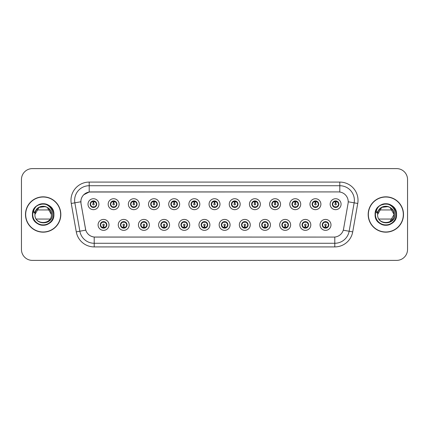 <?xml version="1.0" encoding="UTF-8"?>
<svg xmlns="http://www.w3.org/2000/svg" width="429" height="429" viewBox="0 0 429 429"><rect width="100%" height="100%" fill="white"/><g stroke="black" fill="none" stroke-linecap="round" stroke-linejoin="round"><path stroke-width="0.64" d="M129.193 224.882A5.464 5.464 0 0 1 123.729 230.346A5.464 5.464 0 0 1 118.265 224.882A5.464 5.464 0 0 1 123.729 219.417A5.464 5.464 0 0 1 129.193 224.882M120.452 224.882A3.276 3.276 0 0 0 123.729 228.158A3.276 3.276 0 0 0 127.011 224.882A3.276 3.276 0 0 0 123.729 221.605A3.276 3.276 0 0 0 120.452 224.882L121.723 226.995A2.912 2.912 0 0 1 121.723 222.769L120.485 224.882M149.372 224.882A5.464 5.464 0 0 1 143.908 230.346A5.464 5.464 0 0 1 138.444 224.882A5.464 5.464 0 0 1 143.908 219.417A5.464 5.464 0 0 1 149.372 224.882M140.632 224.882A3.276 3.276 0 0 0 143.908 228.158A3.276 3.276 0 0 0 147.19 224.882A3.276 3.276 0 0 0 143.908 221.605A3.276 3.276 0 0 0 140.632 224.882L141.902 226.995A2.912 2.912 0 0 1 141.902 222.769L140.664 224.882M169.552 224.882A5.464 5.464 0 0 1 164.087 230.346A5.464 5.464 0 0 1 158.623 224.882A5.464 5.464 0 0 1 164.087 219.417A5.464 5.464 0 0 1 169.552 224.882M160.811 224.882A3.276 3.276 0 0 0 164.087 228.158A3.276 3.276 0 0 0 167.369 224.882A3.276 3.276 0 0 0 164.087 221.605A3.276 3.276 0 0 0 160.811 224.882L162.082 226.995A2.912 2.912 0 0 1 162.082 222.769L160.843 224.882M189.731 224.882A5.464 5.464 0 0 1 184.266 230.346A5.464 5.464 0 0 1 178.802 224.882A5.464 5.464 0 0 1 184.266 219.417A5.464 5.464 0 0 1 189.731 224.882M180.99 224.882A3.276 3.276 0 0 0 184.266 228.158A3.276 3.276 0 0 0 187.548 224.882A3.276 3.276 0 0 0 184.266 221.605A3.276 3.276 0 0 0 180.99 224.882L182.261 226.995A2.912 2.912 0 0 1 182.261 222.769L181.022 224.882M209.91 224.882A5.464 5.464 0 0 1 204.445 230.346A5.464 5.464 0 0 1 198.981 224.882A5.464 5.464 0 0 1 204.445 219.417A5.464 5.464 0 0 1 209.91 224.882M201.169 224.882A3.276 3.276 0 0 0 204.445 228.158A3.276 3.276 0 0 0 207.727 224.882A3.276 3.276 0 0 0 204.445 221.605A3.276 3.276 0 0 0 201.169 224.882L202.44 226.995A2.912 2.912 0 0 1 202.44 222.769L201.201 224.882M230.089 224.882A5.464 5.464 0 0 1 224.624 230.346A5.464 5.464 0 0 1 219.16 224.882A5.464 5.464 0 0 1 224.624 219.417A5.464 5.464 0 0 1 230.089 224.882M221.348 224.882A3.276 3.276 0 0 0 224.624 228.158A3.276 3.276 0 0 0 227.906 224.882A3.276 3.276 0 0 0 224.624 221.605A3.276 3.276 0 0 0 221.348 224.882L222.619 226.995A2.912 2.912 0 0 1 222.619 222.769L221.38 224.882M250.268 224.882A5.464 5.464 0 0 1 244.803 230.346A5.464 5.464 0 0 1 239.339 224.882A5.464 5.464 0 0 1 244.803 219.417A5.464 5.464 0 0 1 250.268 224.882M241.527 224.882A3.276 3.276 0 0 0 244.803 228.158A3.276 3.276 0 0 0 248.085 224.882A3.276 3.276 0 0 0 244.803 221.605A3.276 3.276 0 0 0 241.527 224.882L242.798 226.995A2.912 2.912 0 0 1 242.798 222.769L241.559 224.882M270.447 224.882A5.464 5.464 0 0 1 264.983 230.346A5.464 5.464 0 0 1 259.518 224.882A5.464 5.464 0 0 1 264.983 219.417A5.464 5.464 0 0 1 270.447 224.882M261.706 224.882A3.276 3.276 0 0 0 264.983 228.158A3.276 3.276 0 0 0 268.264 224.882A3.276 3.276 0 0 0 264.983 221.605A3.276 3.276 0 0 0 261.706 224.882L262.977 226.995A2.912 2.912 0 0 1 262.977 222.769L261.738 224.882M290.626 224.882A5.464 5.464 0 0 1 285.162 230.346A5.464 5.464 0 0 1 279.697 224.882A5.464 5.464 0 0 1 285.162 219.417A5.464 5.464 0 0 1 290.626 224.882M281.885 224.882A3.276 3.276 0 0 0 285.162 228.158A3.276 3.276 0 0 0 288.444 224.882A3.276 3.276 0 0 0 285.162 221.605A3.276 3.276 0 0 0 281.885 224.882L283.156 226.995A2.912 2.912 0 0 1 283.156 222.769L281.917 224.882M310.805 224.882A5.464 5.464 0 0 1 305.341 230.346A5.464 5.464 0 0 1 299.882 224.882A5.464 5.464 0 0 1 305.341 219.417A5.464 5.464 0 0 1 310.805 224.882M302.064 224.882A3.276 3.276 0 0 0 305.341 228.158A3.276 3.276 0 0 0 308.623 224.882A3.276 3.276 0 0 0 305.341 221.605A3.276 3.276 0 0 0 302.064 224.882L303.335 226.995A2.912 2.912 0 0 1 303.335 222.769L302.096 224.882M330.984 224.882A5.464 5.464 0 0 1 325.52 230.346A5.464 5.464 0 0 1 320.061 224.882A5.464 5.464 0 0 1 325.52 219.417A5.464 5.464 0 0 1 330.984 224.882M322.243 224.882A3.276 3.276 0 0 0 325.52 228.158A3.276 3.276 0 0 0 328.802 224.882A3.276 3.276 0 0 0 325.52 221.605A3.276 3.276 0 0 0 322.243 224.882L323.514 226.995A2.912 2.912 0 0 1 323.514 222.769L322.276 224.882M109.014 224.882A5.464 5.464 0 0 1 103.55 230.346A5.464 5.464 0 0 1 98.085 224.882A5.464 5.464 0 0 1 103.55 219.417A5.464 5.464 0 0 1 109.014 224.882M100.273 224.882A3.276 3.276 0 0 0 103.55 228.158A3.276 3.276 0 0 0 106.832 224.882A3.276 3.276 0 0 0 103.55 221.605A3.276 3.276 0 0 0 100.273 224.882L101.544 226.995A2.912 2.912 0 0 1 101.544 222.769L100.3 224.882M119.106 204.193A5.464 5.464 0 0 1 113.642 209.658A5.464 5.464 0 0 1 108.178 204.193A5.464 5.464 0 0 1 113.642 198.729A5.464 5.464 0 0 1 119.106 204.193M110.36 204.193A3.276 3.276 0 0 0 113.642 207.47A3.276 3.276 0 0 0 116.919 204.193A3.276 3.276 0 0 0 113.642 200.911A3.276 3.276 0 0 0 110.36 204.193L111.637 206.306A2.912 2.912 0 0 1 111.637 202.075L110.392 204.199M139.286 204.193A5.464 5.464 0 0 1 133.821 209.658A5.464 5.464 0 0 1 128.357 204.193A5.464 5.464 0 0 1 133.821 198.729A5.464 5.464 0 0 1 139.286 204.193M130.539 204.193A3.276 3.276 0 0 0 133.821 207.47A3.276 3.276 0 0 0 137.098 204.193A3.276 3.276 0 0 0 133.821 200.911A3.276 3.276 0 0 0 130.539 204.193L131.816 206.306A2.912 2.912 0 0 1 131.816 202.075L130.572 204.199M159.465 204.193A5.464 5.464 0 0 1 154 209.658A5.464 5.464 0 0 1 148.536 204.193A5.464 5.464 0 0 1 154 198.729A5.464 5.464 0 0 1 159.465 204.193M150.718 204.193A3.276 3.276 0 0 0 154 207.47A3.276 3.276 0 0 0 157.277 204.193A3.276 3.276 0 0 0 154 200.911A3.276 3.276 0 0 0 150.718 204.193L151.995 206.306A2.912 2.912 0 0 1 151.995 202.075L150.751 204.199M179.644 204.193A5.464 5.464 0 0 1 174.179 209.658A5.464 5.464 0 0 1 168.715 204.193A5.464 5.464 0 0 1 174.179 198.729A5.464 5.464 0 0 1 179.644 204.193M170.898 204.193A3.276 3.276 0 0 0 174.179 207.47A3.276 3.276 0 0 0 177.456 204.193A3.276 3.276 0 0 0 174.179 200.911A3.276 3.276 0 0 0 170.898 204.193L172.174 206.306A2.912 2.912 0 0 1 172.174 202.075L170.93 204.199M199.823 204.193A5.464 5.464 0 0 1 194.358 209.658A5.464 5.464 0 0 1 188.894 204.193A5.464 5.464 0 0 1 194.358 198.729A5.464 5.464 0 0 1 199.823 204.193M191.077 204.193A3.276 3.276 0 0 0 194.358 207.47A3.276 3.276 0 0 0 197.635 204.193A3.276 3.276 0 0 0 194.358 200.911A3.276 3.276 0 0 0 191.077 204.193L192.353 206.306A2.912 2.912 0 0 1 192.353 202.075L191.109 204.199M220.002 204.193A5.464 5.464 0 0 1 214.538 209.658A5.464 5.464 0 0 1 209.073 204.193A5.464 5.464 0 0 1 214.538 198.729A5.464 5.464 0 0 1 220.002 204.193M211.256 204.193A3.276 3.276 0 0 0 214.538 207.47A3.276 3.276 0 0 0 217.814 204.193A3.276 3.276 0 0 0 214.538 200.911A3.276 3.276 0 0 0 211.256 204.193L212.532 206.306A2.912 2.912 0 0 1 212.532 202.075L211.288 204.199M240.181 204.193A5.464 5.464 0 0 1 234.717 209.658A5.464 5.464 0 0 1 229.252 204.193A5.464 5.464 0 0 1 234.717 198.729A5.464 5.464 0 0 1 240.181 204.193M231.435 204.193A3.276 3.276 0 0 0 234.717 207.47A3.276 3.276 0 0 0 237.993 204.193A3.276 3.276 0 0 0 234.717 200.911A3.276 3.276 0 0 0 231.435 204.193L232.711 206.306A2.912 2.912 0 0 1 232.711 202.075L231.467 204.199M260.36 204.193A5.464 5.464 0 0 1 254.896 209.658A5.464 5.464 0 0 1 249.431 204.193A5.464 5.464 0 0 1 254.896 198.729A5.464 5.464 0 0 1 260.36 204.193M251.619 204.193A3.276 3.276 0 0 0 254.896 207.47A3.276 3.276 0 0 0 258.172 204.193A3.276 3.276 0 0 0 254.896 200.911A3.276 3.276 0 0 0 251.619 204.193L252.89 206.306A2.912 2.912 0 0 1 252.896 202.075L251.646 204.199M280.539 204.193A5.464 5.464 0 0 1 275.075 209.658A5.464 5.464 0 0 1 269.61 204.193A5.464 5.464 0 0 1 275.075 198.729A5.464 5.464 0 0 1 280.539 204.193M271.798 204.193A3.276 3.276 0 0 0 275.075 207.47A3.276 3.276 0 0 0 278.351 204.193A3.276 3.276 0 0 0 275.075 200.911A3.276 3.276 0 0 0 271.798 204.193L273.069 206.306A2.912 2.912 0 0 1 273.075 202.075A2.912 2.912 0 0 0 272.158 204.193M300.718 204.193A5.464 5.464 0 0 1 295.254 209.658A5.464 5.464 0 0 1 289.789 204.193A5.464 5.464 0 0 1 295.254 198.729A5.464 5.464 0 0 1 300.718 204.193M291.977 204.193A3.276 3.276 0 0 0 295.254 207.47A3.276 3.276 0 0 0 298.53 204.193A3.276 3.276 0 0 0 295.254 200.911A3.276 3.276 0 0 0 291.977 204.193L293.248 206.306A2.912 2.912 0 0 1 293.254 202.075L292.004 204.199M320.897 204.193A5.464 5.464 0 0 1 315.433 209.658A5.464 5.464 0 0 1 309.969 204.193A5.464 5.464 0 0 1 315.433 198.729A5.464 5.464 0 0 1 320.897 204.193M312.156 204.193A3.276 3.276 0 0 0 315.433 207.47A3.276 3.276 0 0 0 318.709 204.193A3.276 3.276 0 0 0 315.433 200.911A3.276 3.276 0 0 0 312.156 204.193L313.427 206.306A2.912 2.912 0 0 1 313.433 202.075L312.183 204.199M341.076 204.193A5.464 5.464 0 0 1 335.612 209.658A5.464 5.464 0 0 1 330.148 204.193A5.464 5.464 0 0 1 335.612 198.729A5.464 5.464 0 0 1 341.076 204.193M332.336 204.193A3.276 3.276 0 0 0 335.612 207.47A3.276 3.276 0 0 0 338.889 204.193A3.276 3.276 0 0 0 335.612 200.911A3.276 3.276 0 0 0 332.336 204.193L333.606 206.306A2.912 2.912 0 0 1 333.612 202.075L332.362 204.199M98.927 204.193A5.464 5.464 0 0 1 93.463 209.658A5.464 5.464 0 0 1 87.999 204.193A5.464 5.464 0 0 1 93.463 198.729A5.464 5.464 0 0 1 98.927 204.193M90.181 204.193A3.276 3.276 0 0 0 93.463 207.47A3.276 3.276 0 0 0 96.74 204.193A3.276 3.276 0 0 0 93.463 200.911A3.276 3.276 0 0 0 90.181 204.193L91.457 206.306A2.912 2.912 0 0 1 91.457 202.075L90.213 204.199M81.006 203.459A9.835 9.835 0 0 1 90.691 191.919L338.379 191.919A9.835 9.835 0 0 1 348.064 203.459L343.57 228.957A9.835 9.835 0 0 1 333.885 237.081L95.19 237.081A9.835 9.835 0 0 1 85.505 228.957L81.006 203.459M25.493 214.5A17.664 17.664 0 0 0 43.157 232.164A17.664 17.664 0 0 0 60.827 214.5A17.664 17.664 0 0 0 43.157 196.836A17.664 17.664 0 0 0 25.493 214.5M368.173 214.5A17.664 17.664 0 0 0 385.843 232.164A17.664 17.664 0 0 0 403.507 214.5A17.664 17.664 0 0 0 385.843 196.836A17.664 17.664 0 0 0 368.173 214.5M333.848 237.081L94.208 237.039C90.031 236.443 87.216 234.164 85.768 230.196L80.974 203.459L80.931 200.295C81.875 195.737 84.631 192.98 89.2 192.026L338.342 191.919M83.757 194.745L89.2 192.026L89.2 185.725L339.8 185.725A14.57 14.57 0 0 1 354.15 202.826L349.142 231.236A14.57 14.57 0 0 1 334.792 243.275L94.208 243.275A14.57 14.57 0 0 1 79.858 231.236L74.85 202.826A14.57 14.57 0 0 1 89.2 185.725L89.2 182.084L339.8 182.084L339.8 192.02M95.152 237.081L94.208 237.039L94.208 246.916A18.211 18.211 0 0 1 76.276 231.869L71.262 203.459A18.211 18.211 0 0 1 89.2 182.084M76.276 231.869L85.752 230.132M85.527 229.263L85.468 228.957M80.824 201.769L74.85 202.826A14.57 14.57 0 0 1 74.63 200.295M407.55 179.531A10.929 10.929 0 0 0 396.621 168.608L32.379 168.608A10.929 10.929 0 0 0 21.45 179.531L21.45 249.469A10.929 10.929 0 0 0 32.379 260.392L396.621 260.392A10.929 10.929 0 0 0 407.55 249.469L407.55 179.531L407.55 249.469M21.45 179.531L21.45 249.469M396.621 168.608L32.379 168.608M32.379 260.392L396.621 260.392M93.125 201.968L93.431 203.464A0.729 0.729 180 0 0 92.734 204.209A0.729 0.729 180 0 0 93.463 204.923A0.729 0.729 180 0 0 94.187 204.209A0.729 0.729 180 0 0 93.495 203.464L93.795 201.968M95.045 201.748L93.554 202.08M96.375 204.193A2.912 2.912 0 0 1 95.469 206.306L96.707 204.193L95.469 202.08A2.912 2.912 0 0 1 96.375 204.193M94.203 201.373A2.912 2.912 0 0 1 94.224 201.378L94.375 201.045M92.246 201.544L93.324 201.008M93.586 201.281L94.675 201.544M94.026 200.965L93.769 201.292L95.469 202.08C96.664 203.491 96.664 204.896 95.469 206.306L94.224 207.003L94.375 207.341M94.026 207.422L93.871 207.078L94.224 207.003M93.871 207.078L93.93 207.438L93.871 207.078M94.68 206.837L92.246 206.837M92.9 207.422L93.152 207.089L92.546 207.341M92.9 200.965L93.05 201.308L91.457 202.08C90.256 203.485 90.256 204.896 91.457 206.306L92.696 207.003M93.05 201.308L92.991 200.949L93.05 201.308M93.366 202.08L91.876 201.748M103.888 227.107L103.582 225.606A0.729 0.729 -0 0 0 104.279 224.866A0.729 0.729 -0 0 0 103.55 224.153A0.729 0.729 -0 0 0 102.826 224.866A0.729 0.729 -0 0 0 103.518 225.606L103.217 227.107M101.968 227.327L103.459 226.989M104.113 228.11L103.963 227.767L105.555 226.995C106.757 225.59 106.757 224.179 105.555 222.769A2.912 2.912 0 0 1 105.555 227L106.8 224.876L105.555 222.769L104.317 222.072L104.467 221.734M102.81 227.697A2.912 2.912 0 0 1 102.783 227.692L102.633 228.03M104.767 227.531L103.689 228.062M103.427 227.794L102.338 227.531M102.987 228.11L103.244 227.778M102.987 221.654L103.142 221.997L101.544 222.769C100.348 224.174 100.348 225.584 101.544 226.995L103.239 227.778M103.239 221.986L103.083 221.637L103.244 221.981M102.333 222.233L104.767 222.233M104.113 221.654L103.861 221.986L104.022 221.637M104.317 222.072L103.861 221.986L104.016 221.637M104.016 228.126L103.963 227.767L104.022 228.126M103.641 226.989L105.132 227.327M113.304 201.968L113.61 203.464A0.729 0.729 180 0 0 112.913 204.209A0.729 0.729 180 0 0 113.642 204.923A0.729 0.729 180 0 0 114.366 204.209A0.729 0.729 180 0 0 113.674 203.464L113.975 201.968M115.224 201.748L113.733 202.08M116.554 204.193A2.912 2.912 0 0 1 115.648 206.306L116.886 204.193L115.648 202.08A2.912 2.912 0 0 1 116.554 204.193M114.382 201.373A2.912 2.912 0 0 1 114.404 201.378L114.554 201.045M112.425 201.544L113.503 201.008M113.765 201.281L114.854 201.544M114.205 200.965L113.948 201.292L115.648 202.08C116.844 203.491 116.844 204.896 115.648 206.306L114.404 207.003L114.554 207.341M114.205 207.422L114.05 207.078L114.404 207.003M114.05 207.078L114.109 207.438L114.05 207.078M114.859 206.837L112.425 206.837M113.079 207.422L113.331 207.089L112.725 207.341M113.079 200.965L113.229 201.308L111.637 202.08C110.435 203.485 110.435 204.896 111.637 206.306L112.875 207.003M113.229 201.308L113.17 200.949L113.229 201.308M113.546 202.08A2.113 2.113 0 0 1 113.551 202.08L112.055 201.748M133.483 201.968L133.789 203.464A0.729 0.729 180 0 0 133.092 204.209A0.729 0.729 180 0 0 133.821 204.923A0.729 0.729 180 0 0 134.545 204.209A0.729 0.729 180 0 0 133.853 203.464L134.154 201.968M135.403 201.748L133.918 202.011A2.188 2.188 0 0 0 133.912 202.011L133.912 202.08M136.733 204.193A2.912 2.912 0 0 1 135.827 206.306L137.065 204.193L135.827 202.08A2.912 2.912 0 0 1 136.733 204.193M134.561 201.373A2.912 2.912 0 0 1 134.583 201.378L134.733 201.045M132.604 201.544L133.682 201.008M133.945 201.281L135.033 201.544M134.384 200.965L134.127 201.292M134.384 207.422L134.229 207.078L135.827 206.306C137.023 204.896 137.023 203.491 135.827 202.08L134.132 201.292M134.132 207.089L134.288 207.438L134.127 207.089M135.038 206.837L132.604 206.837M133.258 207.422L133.51 207.089L133.349 207.438M133.258 200.965L133.408 201.308L131.816 202.08C130.614 203.485 130.614 204.896 131.816 206.306L133.51 207.089L133.355 207.438M133.355 200.949L133.408 201.308L133.349 200.949M133.73 202.08L132.234 201.748M153.662 201.968L153.968 203.464A0.729 0.729 180 0 0 153.271 204.209A0.729 0.729 180 0 0 154 204.923A0.729 0.729 180 0 0 154.724 204.209A0.729 0.729 180 0 0 154.032 203.464L154.333 201.968M155.582 201.748L154.091 202.08M156.912 204.193A2.912 2.912 0 0 1 156.006 206.306L157.245 204.193L156.006 202.08A2.912 2.912 0 0 1 156.912 204.193M154.74 201.373A2.912 2.912 0 0 1 154.762 201.378L154.912 201.045M152.783 201.544L153.861 201.008M154.124 201.281L155.212 201.544M154.563 200.965L154.306 201.292L156.006 202.08C157.202 203.491 157.202 204.896 156.006 206.306L154.762 207.003L154.912 207.341M154.563 207.422L154.408 207.078L154.762 207.003M154.408 207.078L154.467 207.438L154.408 207.078M155.218 206.837L152.783 206.837M153.437 207.422L153.689 207.089L153.083 207.341M153.437 200.965L153.587 201.308L151.995 202.08C150.793 203.485 150.793 204.896 151.995 206.306L153.233 207.003M153.587 201.308L153.528 200.949L153.587 201.308M153.909 202.08L152.413 201.748M173.842 201.968L174.147 203.464A0.729 0.729 180 0 0 173.45 204.209A0.729 0.729 180 0 0 174.179 204.923A0.729 0.729 180 0 0 174.903 204.209A0.729 0.729 180 0 0 174.212 203.464L174.512 201.968M175.761 201.748L174.271 202.08M177.091 204.193A2.912 2.912 0 0 1 176.185 206.306L177.424 204.193L176.185 202.08A2.912 2.912 0 0 1 177.091 204.193M174.919 201.373A2.912 2.912 0 0 1 174.941 201.378L175.091 201.045M172.962 201.544L174.04 201.008M174.303 201.281L175.391 201.544M174.742 200.965L174.485 201.292L176.185 202.08C177.381 203.491 177.381 204.896 176.185 206.306L174.941 207.003L175.091 207.341M174.742 207.422L174.587 207.078L174.941 207.003M174.587 207.078L174.646 207.438L174.587 207.078M175.397 206.837L172.962 206.837M173.616 207.422L173.868 207.089L173.262 207.341M173.616 200.965L173.766 201.308L172.174 202.08C170.973 203.485 170.973 204.896 172.174 206.306L173.413 207.003M173.766 201.308L173.707 200.949L173.766 201.308M174.088 202.08L172.592 201.748M124.067 227.107L123.761 225.606A0.729 0.729 -0 0 0 124.458 224.866A0.729 0.729 -0 0 0 123.729 224.153A0.729 0.729 -0 0 0 123.005 224.866A0.729 0.729 -0 0 0 123.697 225.606L123.396 227.107M122.147 227.327L123.638 226.989M124.292 228.11L124.142 227.767L125.735 226.995C126.936 225.59 126.936 224.179 125.735 222.769A2.912 2.912 0 0 1 125.735 227L126.979 224.876L125.735 222.769L124.496 222.072L124.646 221.734M122.989 227.697A2.912 2.912 0 0 1 122.962 227.692L122.812 228.03M124.946 227.531L123.868 228.062M123.606 227.794L122.517 227.531M123.166 228.11L123.423 227.778L121.723 226.995C120.528 225.584 120.528 224.174 121.723 222.769L122.962 222.072L122.812 221.734M123.166 221.654L123.321 221.997L122.962 222.072M123.321 221.997L123.262 221.637L123.321 221.997M122.512 222.233L124.946 222.233M124.292 221.654L124.04 221.986L124.201 221.637L124.04 221.981L124.496 222.072M124.142 227.767L124.201 228.126L124.142 227.767M123.82 226.989L125.311 227.327M144.246 227.107L143.94 225.606A0.729 0.729 -0 0 0 144.637 224.866A0.729 0.729 -0 0 0 143.908 224.153A0.729 0.729 -0 0 0 143.184 224.866A0.729 0.729 -0 0 0 143.876 225.606L143.576 227.107M142.326 227.327L143.817 226.989M144.471 228.11L144.321 227.767L145.914 226.995C147.115 225.59 147.115 224.179 145.914 222.769A2.912 2.912 0 0 1 145.914 227L147.158 224.876L145.914 222.769L144.675 222.072L144.825 221.734M143.168 227.697A2.912 2.912 0 0 1 143.141 227.692L142.991 228.03M145.125 227.531L144.047 228.062M143.785 227.794L142.696 227.531M143.345 228.11L143.602 227.778L141.902 226.995C140.707 225.584 140.707 224.174 141.902 222.769L143.141 222.072L142.991 221.734M143.345 221.654L143.501 221.997L143.141 222.072M143.501 221.997L143.442 221.637L143.501 221.997M142.691 222.233L145.125 222.233M144.471 221.654L144.219 221.986L144.38 221.637L144.219 221.981L144.675 222.072M144.321 227.767L144.38 228.126L144.321 227.767M143.999 226.989L145.495 227.327M164.425 227.107L164.119 225.606A0.729 0.729 -0 0 0 164.816 224.866A0.729 0.729 -0 0 0 164.087 224.153A0.729 0.729 -0 0 0 163.363 224.866A0.729 0.729 -0 0 0 164.055 225.606L163.755 227.107M162.505 227.327L163.996 226.989M164.65 228.11L164.5 227.767L166.093 226.995C167.294 225.59 167.294 224.179 166.093 222.769A2.912 2.912 0 0 1 166.093 227L167.337 224.876L166.093 222.769L164.854 222.072L165.004 221.734M163.347 227.697A2.912 2.912 0 0 1 163.326 227.692L163.176 228.03M165.304 227.531L164.227 228.062M163.964 227.794L162.875 227.531M163.524 228.11L163.781 227.778L162.082 226.995C160.886 225.584 160.886 224.174 162.082 222.769L163.326 222.072L163.176 221.734M163.524 221.654L163.68 221.997L163.326 222.072M163.68 221.997L163.621 221.637L163.68 221.997M162.87 222.233L165.304 222.233M164.65 221.654L164.398 221.986L164.559 221.637L164.398 221.981L164.854 222.072M164.5 227.767L164.559 228.126L164.5 227.767M164.178 226.989L165.674 227.327M60.645 214.5A17.482 17.482 0 0 0 43.157 197.018A17.482 17.482 0 0 0 25.676 214.5A17.482 17.482 0 0 0 43.157 231.982A17.482 17.482 0 0 0 60.645 214.5M42.45 206.295C37.838 207.084 35.334 209.819 34.926 214.5C34.422 203.877 51.898 203.877 51.394 214.5C51.898 203.877 34.422 203.877 34.926 214.5C34.422 203.877 51.898 203.877 51.394 214.5C51.898 225.123 34.422 225.123 34.926 214.5C34.422 203.877 51.898 203.877 51.394 214.5C51.898 225.123 34.422 225.123 34.926 214.5C34.422 203.877 51.898 203.877 51.394 214.5C51.898 203.877 34.422 203.877 34.926 214.5L39.044 207.368L45.495 206.601C49.169 207.915 51.137 210.542 51.394 214.5L47.276 207.368M35.307 212.023L34.915 214.5C34.465 225.686 52.553 225.482 52.494 214.5C52.526 209.958 50.499 206.66 46.412 204.601L43.951 203.791C40.98 203.614 38.363 204.488 36.1 206.408L34.615 208.537C33.709 210.065 33.51 211.545 34.02 212.982L36.669 209.052C39.141 206.58 42.085 205.764 45.495 206.601A8.237 8.237 0 0 0 35.307 212.023A8.237 8.237 0 0 1 45.495 206.601M36.299 209.947L50.021 209.947M50.021 219.053L36.299 219.053M34.926 214.5C34.422 203.877 51.898 203.877 51.394 214.5M36.1 206.408C39.94 203.384 44.08 202.981 48.531 205.201C55.588 208.853 55.588 220.147 48.531 223.799C44.948 225.697 41.372 225.697 37.79 223.799C30.732 220.147 30.732 208.853 37.79 205.201C44.482 200.911 54.263 206.558 53.898 214.5C53.754 218.549 51.963 221.648 48.531 223.799C41.833 228.089 32.057 222.442 32.422 214.5C32.057 206.558 41.833 200.911 48.531 205.201C55.588 208.853 55.588 220.147 48.531 223.799C41.833 228.089 32.057 222.442 32.422 214.5C31.762 200.649 54.553 200.649 53.898 214.5C54.263 222.442 44.482 228.089 37.79 223.799C30.732 220.147 30.732 208.853 37.79 205.201C44.482 200.911 54.263 206.558 53.898 214.5C53.754 218.549 51.963 221.648 48.531 223.799C44.948 225.697 41.372 225.697 37.79 223.799C30.732 220.147 30.732 208.853 37.79 205.201C44.482 200.911 54.263 206.558 53.898 214.5C54.263 222.442 44.482 228.089 37.79 223.799C30.732 220.147 30.732 208.853 37.79 205.201C44.482 200.911 54.263 206.558 53.898 214.5C54.553 228.351 31.762 228.351 32.422 214.5C31.762 200.649 54.553 200.649 53.898 214.5C54.263 222.442 44.482 228.089 37.79 223.799C30.732 220.147 30.732 208.853 37.79 205.201C41.372 203.303 44.948 203.303 48.531 205.201C55.588 208.853 55.588 220.147 48.531 223.799C41.833 228.089 32.057 222.442 32.422 214.5C32.953 208.397 36.224 204.831 42.23 203.802L39.972 204.247M36.122 206.392L37.79 205.201L43.243 203.764L37.79 205.201L36.122 206.392L37.79 205.201L43.243 203.764L37.79 205.201L36.122 206.392L37.79 205.201L43.243 203.764L37.79 205.201L36.122 206.392L37.79 205.201L43.243 203.764L37.79 205.201L36.122 206.392L39.634 204.354M403.324 214.5A17.482 17.482 0 0 0 385.843 197.018A17.482 17.482 0 0 0 368.355 214.5A17.482 17.482 0 0 0 385.843 231.982A17.482 17.482 0 0 0 403.324 214.5M377.987 212.023A8.237 8.237 0 0 1 388.175 206.601C391.854 207.915 393.817 210.542 394.074 214.5C394.578 203.877 377.102 203.877 377.606 214.5C377.102 203.877 394.578 203.877 394.074 214.5L389.956 207.368L394.074 214.5C394.578 203.877 377.102 203.877 377.606 214.5C377.145 225.686 395.238 225.482 395.173 214.5C395.211 209.958 393.184 206.66 389.092 204.601L386.636 203.791C383.665 203.614 381.049 204.488 378.78 206.408L377.295 208.537C376.389 210.065 376.19 211.545 376.7 212.982L379.354 209.052C381.826 206.58 384.765 205.764 388.175 206.601L381.724 207.368L377.606 214.5L381.724 207.368L388.175 206.601A8.237 8.237 0 0 0 377.987 212.023L377.595 214.5C377.102 203.877 394.578 203.877 394.074 214.5C394.578 225.123 377.102 225.123 377.606 214.5C377.102 203.877 394.578 203.877 394.074 214.5C394.578 225.123 377.102 225.123 377.606 214.5C377.102 203.877 394.578 203.877 394.074 214.5L389.956 221.632M378.979 209.947L392.701 209.947M392.701 219.053L378.979 219.053M383.381 206.644L385.129 206.295M378.78 206.408C382.62 203.384 386.765 202.981 391.21 205.201C398.268 208.853 398.268 220.147 391.21 223.799C387.628 225.697 384.052 225.697 380.469 223.799C373.412 220.147 373.412 208.853 380.469 205.201C387.167 200.911 396.943 206.558 396.578 214.5C396.434 218.549 394.642 221.648 391.21 223.799C384.518 228.089 374.737 222.442 375.102 214.5C374.737 206.558 384.518 200.911 391.21 205.201C398.268 208.853 398.268 220.147 391.21 223.799C384.518 228.089 374.737 222.442 375.102 214.5C374.447 200.649 397.238 200.649 396.578 214.5C396.943 222.442 387.167 228.089 380.469 223.799C373.412 220.147 373.412 208.853 380.469 205.201C387.167 200.911 396.943 206.558 396.578 214.5C396.434 218.549 394.642 221.648 391.21 223.799C387.628 225.697 384.052 225.697 380.469 223.799C373.412 220.147 373.412 208.853 380.469 205.201C387.167 200.911 396.943 206.558 396.578 214.5C396.943 222.442 387.167 228.089 380.469 223.799C373.412 220.147 373.412 208.853 380.469 205.201C387.167 200.911 396.943 206.558 396.578 214.5C397.238 228.351 374.447 228.351 375.102 214.5C374.447 200.649 397.238 200.649 396.578 214.5C396.943 222.442 387.167 228.089 380.469 223.799C373.412 220.147 373.412 208.853 380.469 205.201C384.052 203.303 387.628 203.303 391.21 205.201C398.268 208.853 398.268 220.147 391.21 223.799C384.518 228.089 374.737 222.442 375.102 214.5C375.632 208.397 378.904 204.831 384.915 203.802L382.652 204.247M378.802 206.392L380.469 205.201L385.923 203.764L380.469 205.201L378.802 206.392L380.469 205.201L385.923 203.764L380.469 205.201L378.802 206.392L380.469 205.201L385.923 203.764L380.469 205.201L378.802 206.392L380.469 205.201L385.923 203.764L380.469 205.201L378.802 206.392L382.319 204.354M194.021 201.968L194.326 203.464A0.729 0.729 180 0 0 193.629 204.209A0.729 0.729 180 0 0 194.358 204.923A0.729 0.729 180 0 0 195.082 204.209A0.729 0.729 180 0 0 194.391 203.464L194.691 201.968M195.94 201.748L194.45 202.08M197.27 204.193A2.912 2.912 0 0 1 196.364 206.306L197.603 204.193L196.364 202.08A2.912 2.912 0 0 1 197.27 204.193M195.098 201.373A2.912 2.912 0 0 1 195.125 201.378L195.275 201.045M193.141 201.544L194.219 201.008M194.482 201.281L195.57 201.544M194.922 200.965L194.664 201.292L196.364 202.08C197.56 203.491 197.56 204.896 196.364 206.306L195.125 207.003L195.275 207.341M194.922 207.422L194.766 207.078L195.125 207.003M194.766 207.078L194.825 207.438L194.766 207.078M195.576 206.837L193.141 206.837M193.795 207.422L194.047 207.089L193.441 207.341M193.795 200.965L193.946 201.308L192.353 202.08C191.152 203.485 191.152 204.896 192.353 206.306L193.592 207.003M193.946 201.308L193.887 200.949L193.946 201.308M194.267 202.08L192.771 201.748M214.2 201.968L214.505 203.464A0.729 0.729 180 0 0 213.808 204.209A0.729 0.729 180 0 0 214.538 204.923A0.729 0.729 180 0 0 215.261 204.209A0.729 0.729 180 0 0 214.57 203.464L214.87 201.968M216.119 201.748L214.629 202.08M217.449 204.193A2.912 2.912 0 0 1 216.543 206.306L217.782 204.193L216.543 202.08A2.912 2.912 0 0 1 217.449 204.193M215.278 201.373A2.912 2.912 0 0 1 215.304 201.378L215.455 201.045M213.32 201.544L214.398 201.008M214.661 201.281L215.749 201.544M215.101 200.965L214.843 201.292L216.543 202.08C217.739 203.491 217.739 204.896 216.543 206.306L215.304 207.003L215.455 207.341M215.101 207.422L214.945 207.078L215.304 207.003M214.945 207.078L215.004 207.438L214.945 207.078M215.755 206.837L213.32 206.837M213.974 207.422L214.227 207.089L213.621 207.341M213.974 200.965L214.125 201.308L212.532 202.08C211.331 203.485 211.331 204.896 212.532 206.306L213.771 207.003M214.125 201.308L214.066 200.949L214.125 201.308M214.446 202.08L212.956 201.748M234.379 201.968L234.684 203.464A0.729 0.729 180 0 0 233.987 204.209A0.729 0.729 180 0 0 234.717 204.923A0.729 0.729 180 0 0 235.441 204.209A0.729 0.729 180 0 0 234.749 203.464L235.049 201.968M236.299 201.748L234.808 202.08M237.628 204.193A2.912 2.912 0 0 1 236.722 206.306L237.966 204.193L236.722 202.08A2.912 2.912 0 0 1 237.628 204.193M235.457 201.373A2.912 2.912 0 0 1 235.483 201.378L235.634 201.045M233.499 201.544L234.577 201.008M234.84 201.281L235.929 201.544M235.28 200.965L235.022 201.292M235.28 207.422L235.124 207.078L236.722 206.306C237.918 204.896 237.918 203.491 236.722 202.08L235.028 201.292M235.028 207.089L235.183 207.438L235.022 207.089M235.934 206.837L233.499 206.837M234.154 207.422L234.406 207.089L234.245 207.438M234.154 200.965L234.304 201.308L232.711 202.08C231.51 203.485 231.51 204.896 232.711 206.306L234.406 207.089L234.25 207.438M234.25 200.949L234.304 201.308L234.245 200.949M234.625 202.08L233.135 201.748M184.604 227.107L184.298 225.606A0.729 0.729 -0 0 0 184.996 224.866A0.729 0.729 -0 0 0 184.266 224.153A0.729 0.729 -0 0 0 183.542 224.866A0.729 0.729 -0 0 0 184.234 225.606L183.934 227.107M182.684 227.327L184.175 226.989M184.829 228.11L184.679 227.767L186.272 226.995C187.473 225.59 187.473 224.179 186.272 222.769A2.912 2.912 0 0 1 186.272 227L187.516 224.876L186.272 222.769L185.033 222.072L185.183 221.734M183.526 227.697A2.912 2.912 0 0 1 183.505 227.692L183.355 228.03M185.484 227.531L184.406 228.062M184.143 227.794L183.054 227.531M183.703 228.11L183.961 227.778L182.261 226.995C181.065 225.584 181.065 224.174 182.261 222.769L183.505 222.072L183.355 221.734M183.703 221.654L183.859 221.997L183.505 222.072M183.859 221.997L183.8 221.637L183.859 221.997M183.049 222.233L185.484 222.233M184.829 221.654L184.577 221.986L184.738 221.637L184.577 221.981L185.033 222.072M184.679 227.767L184.738 228.126L184.679 227.767M184.357 226.989L185.854 227.327M204.783 227.107L204.477 225.606A0.729 0.729 -0 0 0 205.175 224.866A0.729 0.729 -0 0 0 204.445 224.153A0.729 0.729 -0 0 0 203.721 224.866A0.729 0.729 -0 0 0 204.413 225.606L204.113 227.107M202.863 227.327L204.349 227.064A2.188 2.188 0 0 0 204.354 227.064L204.354 226.989M205.008 228.11L204.858 227.767L206.451 226.995C207.652 225.59 207.652 224.179 206.451 222.769A2.912 2.912 0 0 1 206.451 227L207.695 224.876L206.451 222.769L205.212 222.072L205.362 221.734M203.882 228.11L204.038 227.767L203.684 227.692A2.912 2.912 0 0 1 203.684 227.692L203.534 228.03M205.663 227.531L204.585 228.062M204.322 227.794L203.233 227.531M204.134 227.778L203.979 228.126L204.14 227.778M203.882 221.654L204.038 221.997L202.44 222.769C201.244 224.174 201.244 225.584 202.44 226.995L203.684 227.692M204.134 221.986L203.979 221.637L204.14 221.981M203.228 222.233L205.663 222.233M205.008 221.654L204.756 221.986L204.917 221.637M205.212 222.072L204.756 221.986L204.912 221.637M204.912 228.126L204.858 227.767L204.917 228.126M204.536 226.989L206.033 227.327M224.962 227.107L224.657 225.606A0.729 0.729 -0 0 0 225.354 224.866A0.729 0.729 -0 0 0 224.624 224.153A0.729 0.729 -0 0 0 223.9 224.866A0.729 0.729 -0 0 0 224.592 225.606L224.292 227.107M223.042 227.327L224.533 226.989M225.187 228.11L225.037 227.767L226.63 226.995C227.831 225.59 227.831 224.179 226.63 222.769A2.912 2.912 0 0 1 226.63 227L227.874 224.876L226.63 222.769L225.391 222.072L225.541 221.734M223.884 227.697A2.912 2.912 0 0 1 223.863 227.692L223.713 228.03M225.842 227.531L224.764 228.062M224.501 227.794L223.412 227.531M224.061 228.11L224.319 227.778L222.619 226.995C221.423 225.584 221.423 224.174 222.619 222.769L223.863 222.072L223.713 221.734M224.061 221.654L224.217 221.997L223.863 222.072M224.217 221.997L224.158 221.637L224.217 221.997M223.407 222.233L225.842 222.233M225.187 221.654L224.935 221.986L225.096 221.637L224.935 221.981L225.391 222.072M225.037 227.767L225.096 228.126L225.037 227.767M224.721 226.989A2.113 2.113 0 0 1 224.716 226.989L226.212 227.327M254.558 201.968L254.864 203.464A0.729 0.729 180 0 0 254.166 204.209A0.729 0.729 180 0 0 254.896 204.923A0.729 0.729 180 0 0 255.62 204.209A0.729 0.729 180 0 0 254.928 203.464L255.228 201.968M256.478 201.748L254.987 202.08M257.808 204.193A2.912 2.912 0 0 1 256.901 206.306L258.145 204.193L256.901 202.08A2.912 2.912 0 0 1 257.808 204.193M255.636 201.373A2.912 2.912 0 0 1 255.663 201.378L255.813 201.045M253.678 201.544L254.756 201.008M255.024 201.281L256.108 201.544M255.459 200.965L255.201 201.292L256.901 202.08C258.097 203.491 258.097 204.896 256.901 206.306L255.663 207.003L255.813 207.341M255.459 207.422L255.303 207.078L255.663 207.003M255.303 207.078L255.362 207.438L255.303 207.078M256.113 206.837L253.678 206.837M254.333 207.422L254.585 207.089L253.979 207.341M254.333 200.965L254.483 201.308L252.89 202.08C251.689 203.485 251.689 204.896 252.89 206.306L254.129 207.003M254.483 201.308L254.424 200.949L254.483 201.308M254.805 202.08L253.314 201.748M274.737 201.968L275.043 203.464A0.729 0.729 180 0 0 274.346 204.209A0.729 0.729 180 0 0 275.075 204.923A0.729 0.729 180 0 0 275.799 204.209A0.729 0.729 180 0 0 275.107 203.464L275.407 201.968M276.657 201.748L275.166 202.08M277.987 204.193A2.912 2.912 0 0 1 277.08 206.306L278.324 204.193L277.08 202.08A2.912 2.912 0 0 1 277.987 204.193M275.815 201.373A2.912 2.912 0 0 1 275.842 201.378L275.992 201.045M273.858 201.544L274.935 201.008M275.204 201.281L276.287 201.544M275.638 200.965L275.38 201.292L277.08 202.08C278.276 203.491 278.276 204.896 277.08 206.306L275.842 207.003L275.992 207.341M275.638 207.422L275.482 207.078L275.842 207.003M275.482 207.078L275.541 207.438L275.482 207.078M276.292 206.837L273.858 206.837M274.512 207.422L274.764 207.089L274.158 207.341M274.512 200.965L274.662 201.308L273.069 202.08C271.868 203.485 271.868 204.896 273.069 206.306L274.308 207.003M274.662 201.308L274.603 200.949L274.662 201.308M273.069 202.08L271.825 204.199M274.984 202.08L273.493 201.748M294.916 201.968L295.222 203.464A0.729 0.729 180 0 0 294.525 204.209A0.729 0.729 180 0 0 295.254 204.923A0.729 0.729 180 0 0 295.978 204.209A0.729 0.729 180 0 0 295.286 203.464L295.586 201.968M296.836 201.748L295.345 202.08M298.166 204.193A2.912 2.912 0 0 1 297.259 206.306L298.504 204.193L297.259 202.08A2.912 2.912 0 0 1 298.166 204.193M295.994 201.373A2.912 2.912 0 0 1 296.021 201.378L296.171 201.045M294.037 201.544L295.114 201.008M295.383 201.281L296.466 201.544M295.817 200.965L295.56 201.292L297.259 202.08C298.455 203.491 298.455 204.896 297.259 206.306L296.021 207.003L296.171 207.341M295.817 207.422L295.661 207.078L296.021 207.003M295.661 207.078L295.72 207.438L295.661 207.078M296.471 206.837L294.037 206.837M294.691 207.422L294.943 207.089L294.337 207.341M294.691 200.965L294.841 201.308L293.248 202.08C292.047 203.485 292.047 204.896 293.248 206.306L294.487 207.003M294.841 201.308L294.782 200.949L294.841 201.308M295.163 202.08L293.672 201.748M315.095 201.968L315.401 203.464A0.729 0.729 180 0 0 314.704 204.209A0.729 0.729 180 0 0 315.433 204.923A0.729 0.729 180 0 0 316.162 204.209A0.729 0.729 180 0 0 315.465 203.464L315.765 201.968M317.015 201.748L315.524 202.08M318.345 204.193A2.912 2.912 0 0 1 317.439 206.306L318.683 204.193L317.439 202.08A2.912 2.912 0 0 1 318.345 204.193M316.173 201.373A2.912 2.912 0 0 1 316.2 201.378L316.35 201.045M314.216 201.544L315.294 201.008M315.562 201.281L316.645 201.544M315.996 200.965L315.739 201.292L317.439 202.08C318.634 203.491 318.634 204.896 317.439 206.306L316.2 207.003L316.35 207.341M315.996 207.422L315.841 207.078L316.2 207.003M315.841 207.078L315.9 207.438L315.841 207.078M316.65 206.837L314.216 206.837M314.87 207.422L315.122 207.089L314.516 207.341M314.87 200.965L315.02 201.308L313.427 202.08C312.226 203.485 312.226 204.896 313.427 206.306L314.666 207.003M315.02 201.308L314.961 200.949L315.02 201.308M315.342 202.08L313.851 201.748M335.274 201.968L335.58 203.464A0.729 0.729 180 0 0 334.883 204.209A0.729 0.729 180 0 0 335.612 204.923A0.729 0.729 180 0 0 336.341 204.209A0.729 0.729 180 0 0 335.644 203.464L335.945 201.968M337.194 201.748L335.703 202.08M338.524 204.193A2.912 2.912 0 0 1 337.618 206.306L338.862 204.193L337.618 202.08A2.912 2.912 0 0 1 338.524 204.193M336.357 201.373A2.912 2.912 0 0 1 336.379 201.378L336.529 201.045M334.395 201.544L335.473 201.008M335.741 201.281L336.824 201.544M336.175 200.965L335.923 201.292L336.084 200.949M336.175 207.422L336.02 207.078L337.618 206.306C338.813 204.896 338.813 203.491 337.618 202.08L335.923 201.292M335.923 207.089L336.084 207.438M336.829 206.837L334.395 206.837M335.049 207.422L335.301 207.089L335.14 207.438M335.049 200.965L335.199 201.308L333.606 202.08C332.405 203.485 332.405 204.896 333.606 206.306L335.301 207.089L335.146 207.438M335.146 200.949L335.199 201.308L335.14 200.949M335.521 202.08L334.03 201.748M245.141 227.107L244.836 225.606A0.729 0.729 -0 0 0 245.533 224.866A0.729 0.729 -0 0 0 244.803 224.153A0.729 0.729 -0 0 0 244.08 224.866A0.729 0.729 -0 0 0 244.771 225.606L244.471 227.107M243.222 227.327L244.712 226.989M245.367 228.11L245.216 227.767L246.809 226.995C248.01 225.59 248.01 224.179 246.809 222.769A2.912 2.912 0 0 1 246.809 227L248.053 224.876L246.809 222.769L245.57 222.072L245.72 221.734M244.063 227.697A2.912 2.912 0 0 1 244.042 227.692L243.892 228.03M246.021 227.531L244.943 228.062M244.68 227.794L243.592 227.531M244.24 228.11L244.498 227.778L242.798 226.995C241.602 225.584 241.602 224.174 242.798 222.769L244.042 222.072L243.892 221.734M244.24 221.654L244.396 221.997L244.042 222.072M244.396 221.997L244.337 221.637L244.396 221.997M243.586 222.233L246.021 222.233M245.367 221.654L245.115 221.986L245.275 221.637L245.115 221.981L245.57 222.072M245.216 227.767L245.275 228.126L245.216 227.767M244.9 226.989L246.391 227.327M265.32 227.107L265.015 225.606A0.729 0.729 -0 0 0 265.712 224.866A0.729 0.729 -0 0 0 264.983 224.153A0.729 0.729 -0 0 0 264.259 224.866A0.729 0.729 -0 0 0 264.95 225.606L264.65 227.107M263.401 227.327L264.891 226.989M265.546 228.11L265.395 227.767L266.988 226.995C268.189 225.59 268.189 224.179 266.988 222.769A2.912 2.912 0 0 1 266.988 227L268.232 224.876L266.988 222.769L265.749 222.072L265.9 221.734M264.243 227.697A2.912 2.912 0 0 1 264.221 227.692L264.071 228.03M266.2 227.531L265.122 228.062M264.859 227.794L263.771 227.531M264.42 228.11L264.677 227.778L262.977 226.995C261.781 225.584 261.781 224.174 262.977 222.769L264.221 222.072L264.071 221.734M264.42 221.654L264.575 221.997L264.221 222.072M264.575 221.997L264.516 221.637L264.575 221.997M263.765 222.233L266.2 222.233M265.546 221.654L265.294 221.986L265.454 221.637L265.294 221.981L265.749 222.072M265.395 227.767L265.454 228.126L265.395 227.767M265.079 226.989L266.57 227.327M285.5 227.107L285.194 225.606A0.729 0.729 -0 0 0 285.891 224.866A0.729 0.729 -0 0 0 285.162 224.153A0.729 0.729 -0 0 0 284.438 224.866A0.729 0.729 -0 0 0 285.129 225.606L284.829 227.107M283.58 227.327L285.071 226.989M285.73 228.11L285.575 227.767L287.167 226.995C288.368 225.59 288.368 224.179 287.167 222.769A2.912 2.912 0 0 1 287.167 227L288.411 224.876L287.167 222.769L285.929 222.072L286.079 221.734M284.422 227.697A2.912 2.912 0 0 1 284.4 227.692L284.25 228.03M286.379 227.531L285.301 228.062M285.038 227.794L283.95 227.531M284.599 228.11L284.856 227.778L283.156 226.995C281.96 225.584 281.96 224.174 283.156 222.769L284.4 222.072L284.25 221.734M284.599 221.654L284.754 221.997L284.4 222.072M284.754 221.997L284.695 221.637L284.754 221.997M283.944 222.233L286.379 222.233M285.73 221.654L285.473 221.986L285.634 221.637L285.473 221.981L285.929 222.072M285.575 227.767L285.634 228.126L285.575 227.767M285.258 226.989L286.749 227.327M305.679 227.107L305.373 225.606A0.729 0.729 -0 0 0 306.07 224.866A0.729 0.729 -0 0 0 305.341 224.153A0.729 0.729 -0 0 0 304.617 224.866A0.729 0.729 -0 0 0 305.309 225.606L305.008 227.107M303.759 227.327L305.25 226.989M305.909 228.11L305.754 227.767L307.352 226.995C308.548 225.59 308.548 224.179 307.352 222.769A2.912 2.912 0 0 1 307.346 227L308.59 224.876L307.352 222.769L306.108 222.072L306.258 221.734M304.778 228.11L304.933 227.767L304.579 227.692A2.912 2.912 0 0 1 304.579 227.692L304.429 228.03M306.558 227.531L305.48 228.062M305.217 227.794L304.129 227.531M305.03 227.778L304.874 228.126L305.035 227.778M304.778 221.654L304.933 221.997L303.335 222.769C302.139 224.174 302.139 225.584 303.335 226.995L304.579 227.692M305.03 221.986L304.874 221.637L305.035 221.981M304.123 222.233L306.558 222.233M305.909 221.654L305.652 221.986L305.813 221.637M306.108 222.072L305.652 221.986L305.807 221.637M305.807 228.126L305.754 227.767L305.813 228.126M305.437 226.989L306.928 227.327M325.858 227.107L325.552 225.606A0.729 0.729 -0 0 0 326.249 224.866A0.729 0.729 -0 0 0 325.52 224.153A0.729 0.729 -0 0 0 324.796 224.866A0.729 0.729 -0 0 0 325.488 225.606L325.187 227.107M323.938 227.327L325.429 226.989M326.088 221.654L325.933 221.997L327.531 222.769C328.727 224.179 328.727 225.59 327.531 226.995L328.77 224.876L327.531 222.769A2.912 2.912 0 0 1 327.525 227A2.912 2.912 0 0 0 328.437 224.882M324.78 227.697A2.912 2.912 0 0 1 324.758 227.692L324.608 228.03M326.737 227.531L325.659 228.062M325.397 227.794L324.308 227.531M324.957 228.11L325.214 227.778L323.514 226.995C322.318 225.584 322.318 224.174 323.514 222.769L324.758 222.072L324.608 221.734M324.957 221.654L325.112 221.997L324.758 222.072M325.112 221.997L325.053 221.637L325.112 221.997M324.303 222.233L326.737 222.233M325.933 221.997L325.992 221.637L325.933 221.997M326.088 228.11L325.933 227.767L327.531 226.995M325.933 227.767L325.992 228.126L325.933 227.767M325.616 226.989L327.107 227.327M339.8 182.084A18.211 18.211 0 0 1 357.738 203.459L352.724 231.869A18.211 18.211 0 0 1 334.792 246.916L94.208 246.916M334.792 237.044L334.792 246.916M343.264 230.201L352.724 231.869M348.214 201.78L357.738 203.459M71.262 203.459L74.85 202.826M90.546 204.193A2.912 2.912 0 0 1 91.457 202.075M92.696 201.378L92.546 201.045M106.467 224.882A2.912 2.912 0 0 1 105.555 227M102.783 222.072L102.633 221.734M104.317 227.692L104.467 228.03M110.725 204.193A2.912 2.912 0 0 1 111.637 202.075M112.875 201.378L112.725 201.045M130.904 204.193A2.912 2.912 0 0 1 131.816 202.075M134.583 207.003L134.733 207.341M133.054 201.378L132.904 201.045M133.054 207.003L132.904 207.341M151.083 204.193A2.912 2.912 0 0 1 151.995 202.075M153.233 201.378L153.083 201.045M171.262 204.193A2.912 2.912 0 0 1 172.174 202.075M173.413 201.378L173.262 201.045M126.646 224.882A2.912 2.912 0 0 1 125.735 227M124.496 227.692L124.646 228.03M146.825 224.882A2.912 2.912 0 0 1 145.914 227M144.675 227.692L144.825 228.03M167.004 224.882A2.912 2.912 0 0 1 166.093 227M164.854 227.692L165.004 228.03M34.615 208.537A10.419 10.419 0 0 0 43.157 224.919A10.419 10.419 0 0 0 46.412 204.601M377.295 208.537A10.419 10.419 0 0 0 385.843 224.919A10.419 10.419 0 0 0 389.092 204.601M191.441 204.193A2.912 2.912 0 0 1 192.353 202.075M193.592 201.378L193.441 201.045M211.62 204.193A2.912 2.912 0 0 1 212.532 202.075M213.771 201.378L213.621 201.045M231.799 204.193A2.912 2.912 0 0 1 232.711 202.075M235.483 207.003L235.634 207.341M233.95 201.378L233.8 201.045M233.95 207.003L233.8 207.341M187.183 224.882A2.912 2.912 0 0 1 186.272 227M185.033 227.692L185.183 228.03M207.363 224.882A2.912 2.912 0 0 1 206.451 227M203.684 222.072L203.534 221.734M205.212 227.692L205.362 228.03M227.542 224.882A2.912 2.912 0 0 1 226.63 227M225.391 227.692L225.541 228.03M251.979 204.193A2.912 2.912 0 0 1 252.896 202.075M254.129 201.378L253.979 201.045M274.308 201.378L274.158 201.045M292.337 204.193A2.912 2.912 0 0 1 293.254 202.075M294.487 201.378L294.337 201.045M312.516 204.193A2.912 2.912 0 0 1 313.433 202.075M314.666 201.378L314.516 201.045M332.7 204.193A2.912 2.912 0 0 1 333.612 202.075M336.379 207.003L336.529 207.341M334.845 201.378L334.695 201.045M334.845 207.003L334.695 207.341M247.721 224.882A2.912 2.912 0 0 1 246.809 227M245.57 227.692L245.72 228.03M267.9 224.882A2.912 2.912 0 0 1 266.988 227M265.749 227.692L265.9 228.03M288.079 224.882A2.912 2.912 0 0 1 287.167 227M285.929 227.692L286.079 228.03M308.258 224.882A2.912 2.912 0 0 1 307.346 227M304.579 222.072L304.429 221.734M306.108 227.692L306.258 228.03M326.287 227.692L326.437 228.03M326.287 222.072L326.437 221.734M336.079 200.949L335.918 201.292M335.918 207.089L336.079 207.438"/></g></svg>

